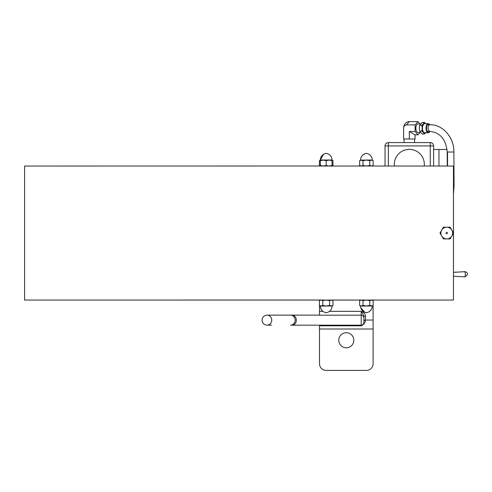 <?xml version="1.0" encoding="UTF-8"?>
<svg xmlns="http://www.w3.org/2000/svg" width="492" height="492" viewBox="0 0 492 492"><rect width="100%" height="100%" fill="white"/><g stroke="black" fill="none" stroke-linecap="round" stroke-linejoin="round"><path stroke-width="0.74" d="M322.844 300.077L379.775 300.046M369.75 166.007L363.053 166.007M361.54 325.157L361.214 325.809C363.76 324.702 365.193 322.832 365.501 320.2A1.605 0.701 -0 0 0 363.896 320.901M365.501 320.2L365.501 316.048A1.605 0.713 -0 0 0 363.896 316.768C363.68 315.569 362.788 313.767 361.214 311.344L329.486 311.344M319.493 325.181L319.493 363.711A6.704 6.704 0 0 0 326.196 370.408L366.399 370.408A6.704 6.704 0 0 0 373.102 363.711L373.102 305.489M373.102 300.563L373.102 300.052M322.906 311.344L319.493 311.344L319.493 305.489M319.493 300.563L319.493 300.052M363.896 322.002L363.896 316.768M319.493 311.344L319.493 315.188L361.214 315.188L361.214 325.809L319.493 325.809M346.3 347.789A7.534 7.534 0 0 1 338.767 340.255A7.534 7.534 0 0 1 346.3 332.727A7.534 7.534 0 0 1 353.828 340.255A7.534 7.534 0 0 1 346.3 347.789M271.541 325.181L267.094 325.181A5.025 4.662 -90 0 0 271.75 320.157A5.025 4.662 -90 0 0 267.094 315.126C264.038 315.433 262.365 317.106 262.07 320.157C262.365 323.201 264.038 324.88 267.094 325.181M385.039 145.927L388.391 145.927L388.391 142.582A3.352 3.352 0 0 0 385.039 145.927L385.039 166.032M388.391 166.032L388.391 145.927L430.26 145.927L430.26 142.582L388.391 142.582M430.26 142.582A3.352 3.352 0 0 1 433.606 145.927L430.26 145.927L430.26 166.032M433.606 166.032L433.606 145.927M424.245 166.032A15.012 15.012 0 0 0 410.156 149.383A15.012 15.012 0 0 0 394.406 166.032M433.606 149.47L438.969 149.47L438.969 166.032M409.326 138.99L403.588 138.99L403.588 128.215A6.624 5.738 90 0 1 409.326 121.592L417.997 121.592L415.125 124.9L415.125 131.524L409.326 131.524L415.063 134.839L415.063 138.99L409.326 138.99L409.326 131.524M403.588 128.215A3.309 2.866 90 0 1 406.46 124.9L409.326 121.592M415.125 124.9L406.46 124.9M415.125 131.524L417.997 134.839L420.002 132.514M420.002 123.91L417.997 121.592M420.549 123.91L417.997 123.91A4.305 2.152 90 0 0 415.845 128.215A4.305 2.152 90 0 0 417.997 132.514L420.549 132.514M417.997 134.839L415.063 134.839M429.387 131.419A3.272 1.636 -90 0 1 429.073 131.481M429.903 131.419A4.145 2.073 -90 0 1 429.787 131.598A4.145 2.073 -90 0 1 426.613 129.47A4.145 2.073 -90 0 1 428.594 124.07A4.145 2.073 -90 0 1 429.707 124.722L429.571 124.519A4.52 2.263 90 0 0 428.261 123.689A4.52 2.263 90 0 0 426.004 128.215A4.52 2.263 90 0 0 428.261 132.735A4.52 2.263 90 0 0 429.571 131.905A4.52 2.263 90 0 0 429.676 131.739M428.261 123.689L424.737 123.689A4.52 2.263 90 0 0 422.474 128.215A4.52 2.263 90 0 0 424.737 132.735L428.261 132.735M425.832 123.689A5.025 2.515 90 0 0 423.483 123.861A5.025 2.515 90 0 0 422.222 128.215A5.025 2.515 90 0 0 423.483 132.563L421.908 131.112L422.222 128.215L421.908 125.312L424.424 122.41L422.161 122.41L419.651 125.312L419.338 128.215L419.651 131.112L422.161 134.015L424.424 134.015L423.483 132.563A5.025 2.515 90 0 0 425.832 132.735M425.992 132.563L424.424 134.015M424.424 122.41L425.992 123.861M421.908 131.112L419.651 131.112M421.908 125.312L419.651 125.312M322.377 300.046L24.6 300.046L24.6 166.032L322.844 166.007M370.113 166.032L453.458 166.032L453.458 232.931M453.458 233.165L453.458 300.046L370.113 300.046M329.548 166.007L322.377 166.032M453.458 263.614L453.489 263.195L453.458 263.614M453.489 202.888L453.489 232.974M453.489 233.116L453.489 263.195M24.625 300.046L322.844 300.028M371.478 300.077L369.787 300.6L366.399 300.077L372.266 300.077L373.17 300.6L371.478 300.077M363.016 300.6L361.325 300.077L366.399 300.077L363.016 300.6L363.016 305.452L366.399 305.975L360.538 305.975L359.627 305.452L361.325 305.975L363.016 305.452M359.627 300.6L361.325 300.077L359.627 300.6L359.627 305.452M373.17 300.6L373.17 305.452L371.478 305.975L366.399 305.975L369.787 305.452L372.266 305.975L373.17 305.452M369.787 300.6L369.787 305.452M331.27 300.077L329.578 300.6L326.196 300.077L332.057 300.077L332.967 300.6L331.27 300.077M322.807 300.6L321.116 300.077L326.196 300.077L322.807 300.6L322.807 305.452L326.196 305.975L320.329 305.975L319.425 305.452L321.116 305.975L322.807 305.452M319.425 300.6L321.116 300.077L319.425 300.6L319.425 305.452M332.967 300.6L332.967 305.452L331.27 305.975L326.196 305.975L329.578 305.452L332.057 305.975L332.967 305.452M329.578 300.6L329.578 305.452M361.325 166.007L363.016 165.484L366.399 166.007L360.538 166.007L359.627 165.484L361.325 166.007M369.787 165.484L371.478 166.007L366.399 166.007L369.787 165.484L369.787 160.632L366.399 160.109L372.266 160.109L373.17 160.632L371.478 160.109L369.787 160.632M372.266 166.007L373.17 165.484L371.478 166.007L373.17 165.484L373.17 160.632M359.627 165.484L359.627 160.632L361.325 160.109L366.399 160.109L363.016 160.632L360.538 160.109L359.627 160.632M363.016 165.484L363.016 160.632M329.13 166.007L332.057 165.484L332.057 166.007L323.262 166.007L326.196 165.484L329.13 166.007M320.329 166.007L320.329 165.484L323.262 166.007L320.329 166.007L319.425 165.484L320.329 165.884M320.329 165.484L320.329 160.109L323.262 160.109L320.329 160.632M326.196 165.484L326.196 160.632L323.262 160.109L329.13 160.109L326.196 160.632M332.057 165.484L332.057 160.632L329.13 160.109L332.057 160.109L332.057 160.632M332.057 165.884L332.967 165.484L332.967 160.632L332.057 160.226M319.425 165.484L319.425 160.632L320.329 160.226M439.983 233.048L443.372 227.181L450.143 227.181L453.526 233.048L450.143 238.909L443.372 238.909L439.983 233.048M441.681 235.975A5.861 5.861 0 0 0 446.754 238.909M451.834 230.115A5.861 5.861 0 0 0 441.681 230.115A5.861 5.861 0 0 0 446.754 238.909A5.861 5.861 0 0 0 451.834 230.115A5.861 5.861 0 0 0 441.681 230.115A5.861 5.861 0 0 0 446.754 238.909A5.861 5.861 0 0 0 451.834 230.115M373.102 320.046L365.501 320.046A1.605 0.713 -0 0 0 363.896 320.766M365.501 316.048C365.162 313.748 363.736 312.18 361.214 311.344L361.214 315.188A2.681 2.651 180 0 1 363.896 317.838M319.493 328.994L373.102 328.994M319.493 315.126L290.495 315.126A5.025 4.662 90 0 1 295.157 320.157A5.025 4.662 90 0 1 290.495 325.181L361.214 325.181C362.838 325.021 363.736 324.123 363.896 322.5M465.327 274.278A2.558 0.707 90 0 1 464.62 276.836A2.558 0.707 90 0 1 464.608 276.836L464.756 276.842C470.235 274.044 465.776 271.258 464.608 271.719A2.558 0.707 90 0 1 465.327 274.278M372.266 305.975L360.538 306.067C360.759 309.456 362.493 311.633 365.74 312.598A2.946 2.946 0 0 0 367.057 312.598L365.74 312.598M332.057 305.975L320.329 306.067C320.55 309.456 322.291 311.633 325.538 312.598A2.946 2.946 0 0 0 326.854 312.598L325.538 312.598M360.538 160.109L372.266 160.017C372.044 156.628 370.31 154.451 367.057 153.479A2.946 2.946 0 0 0 365.74 153.479L367.057 153.479M319.425 160.632L320.329 160.017L332.057 160.017C331.836 156.628 330.101 154.451 326.854 153.479A2.946 2.946 0 0 0 325.538 153.479L326.854 153.479M447.326 232.716A0.658 0.658 0 0 0 446.189 232.716A0.658 0.658 0 0 0 446.754 233.706A0.658 0.658 0 0 0 447.326 232.716M427.468 124.734L429.725 124.722C442.788 124.316 454.159 137.514 453.895 152.01L454.073 185.798L453.458 185.792M453.895 152.01L447.197 152.04L447.271 166.032M447.511 152.028L447.585 166.032M429.725 124.722C428.212 125.374 427.745 127.114 428.335 129.943L429.762 131.419C440.149 132.44 445.961 139.31 447.197 152.04M290.963 315.151L267.094 315.126M291.467 315.126C297.949 314.818 297.949 325.489 291.467 325.181L290.963 325.157M453.458 276.246L464.608 276.836M453.458 272.316L464.608 271.719M438.969 149.47L447.05 149.47M429.787 131.598L429.571 131.905M414.541 142.582L414.67 138.99M404.104 142.582L403.981 138.99M362.579 166.032L329.904 166.032M362.579 300.046L329.904 300.046M360.784 307.863L364.904 312.352M372.266 306.067C372.044 309.456 370.31 311.633 367.057 312.598M320.575 307.863L321.829 310.292M332.057 306.067C331.836 309.456 330.101 311.633 326.854 312.598M362.598 155.183L364.904 153.732M360.538 160.017C360.759 156.628 362.493 154.451 365.74 153.479A2.946 2.946 0 0 1 366.399 153.406M332.967 160.632L332.057 160.017M320.329 160.017C320.55 156.628 322.291 154.451 325.538 153.479M332.057 166.007L332.967 165.484M320.329 159.992L323.447 154.353M323.533 154.297L325.513 153.486M454.073 185.798L453.458 194.242M427.284 131.432L429.762 131.419"/></g></svg>
